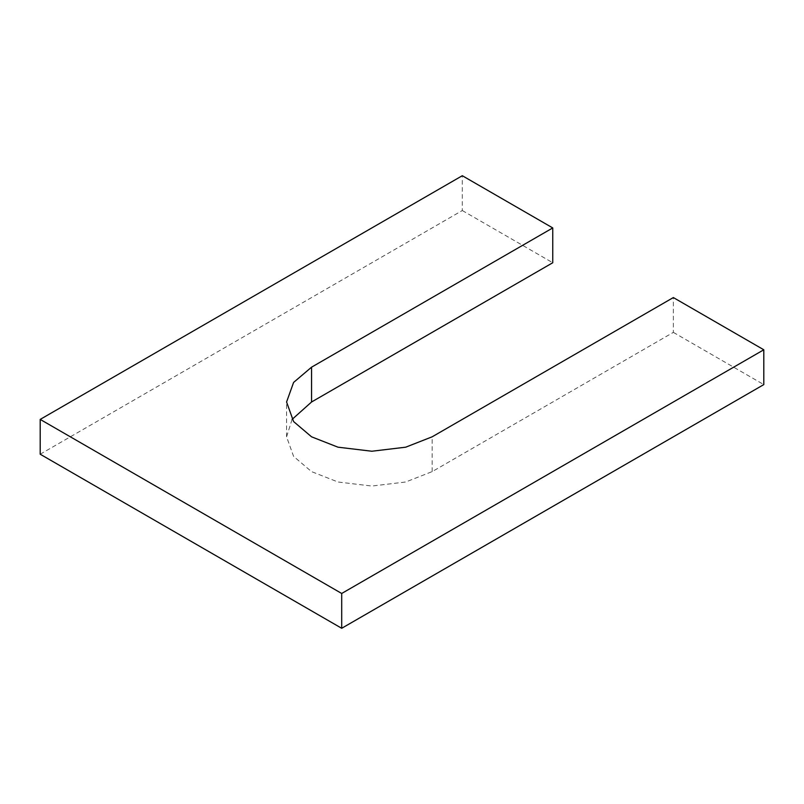 <?xml version="1.0" encoding="UTF-8"?>
<svg xmlns="http://www.w3.org/2000/svg" width="804" height="804" viewBox="0 0 804 804"><rect width="100%" height="100%" fill="white"/><g stroke="black" fill="none" stroke-linecap="round" stroke-linejoin="round"><path stroke-width="0.6" stroke-dasharray="4.02 3.01" d="M40.2 454.22L462.3 210.527L462.3 175.714M462.3 210.527L552.75 262.747M292.083 419.407L286.576 436.813L293.591 456.37L311.55 471.626L337.981 481.998L371.85 486.048L405.718 481.998L432.15 471.626L673.35 332.374L673.35 297.56M673.35 332.374L763.8 384.593M432.15 471.626L432.15 436.813M286.576 436.813L286.576 402"/><path stroke-width="1.21" d="M763.8 349.78L763.8 384.593L341.7 628.286L341.7 593.473L763.8 349.78L673.35 297.56L432.15 436.813L405.718 447.185L371.85 451.235L337.981 447.185L311.55 436.813L293.591 421.557L286.576 402L293.591 382.443L311.55 367.187L552.75 227.934L462.3 175.714L40.2 419.407L341.7 593.473M341.7 628.286L40.2 454.22L40.2 419.407M292.083 419.407L311.55 402L552.75 262.747L552.75 227.934M311.55 402L311.55 367.187"/></g></svg>

